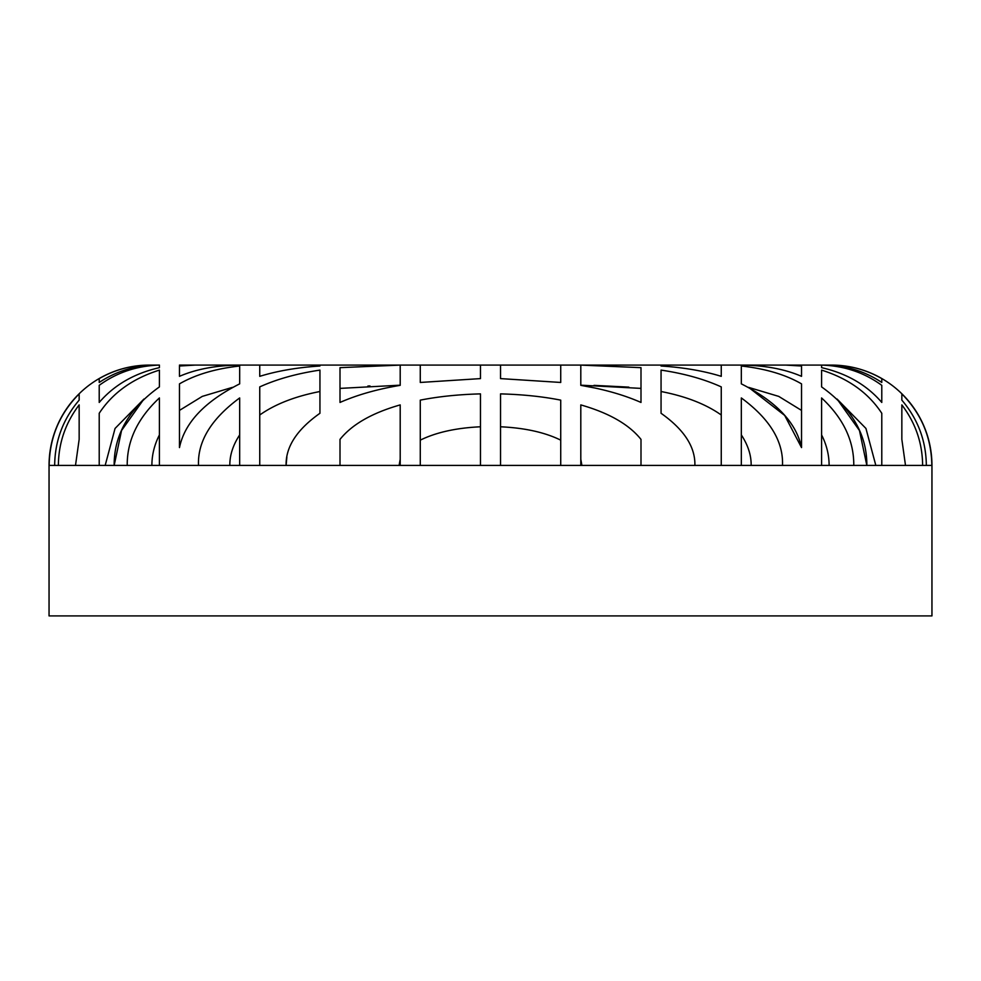 <?xml version="1.0" encoding="UTF-8"?>
<svg xmlns="http://www.w3.org/2000/svg" width="981" height="981" viewBox="0 0 981 981"><rect width="100%" height="100%" fill="white"/><g stroke="black" fill="none" stroke-linecap="round" stroke-linejoin="round"><path stroke-width="1.47" d="M99.216 402.443L99.216 385.337C116.788 372.522 136.85 365.778 159.412 365.104L149.529 365.091L159.412 365.091C136.85 365.778 116.788 372.522 99.216 385.337L99.216 402.443C114.237 384.969 134.311 373.381 159.412 367.654L159.412 365.104L159.412 367.654M881.784 382.455C864.568 371.039 845.414 365.251 824.31 365.091L801.526 365.091L824.31 365.091C845.414 365.251 864.568 371.039 881.784 382.455L881.784 378.605C866.211 369.678 849.436 365.165 831.471 365.091L821.588 365.091L831.471 365.091L821.588 365.091L821.588 367.654C846.689 373.381 866.763 384.969 881.784 402.443L881.784 385.337C864.212 372.522 844.15 365.778 821.588 365.104L821.588 367.654M801.526 365.091L741.329 365.091L801.526 365.091M801.526 376.336C784.886 369.138 764.959 365.386 741.722 365.091L580.801 365.091L580.801 385.337C603.732 389.175 623.793 394.877 640.998 402.443L640.998 367.654L580.801 365.104L661.059 365.091L661.059 366.011C683.475 367.446 703.536 370.892 721.256 376.336L721.256 365.091L741.722 365.091C764.959 365.386 784.886 369.138 801.526 376.336L801.526 366.011L785.916 365.091L801.526 366.011M630.599 365.091L350.401 365.091L420.273 365.091L420.273 382.455L480.469 378.605L480.469 365.091L500.531 365.091L500.531 378.605L560.727 382.455L560.727 365.091L630.599 365.091M400.199 365.091L239.278 365.091L259.744 365.091L259.744 376.336C277.464 370.892 297.525 367.446 319.941 366.011L319.941 365.091L400.199 365.091L340.002 367.654L340.002 402.443C357.207 394.877 377.28 389.175 400.199 385.337L400.199 365.104L340.002 367.654L340.002 402.443C357.207 394.877 377.28 389.175 400.199 385.337M179.474 365.091L239.671 365.091L184.367 365.091L239.671 365.091L184.367 365.091L195.084 365.091L179.474 366.011L179.474 376.336C196.114 369.138 216.041 365.386 239.278 365.091C216.041 365.386 196.114 369.138 179.474 376.336M99.216 378.605C114.789 369.678 131.564 365.165 149.529 365.091C131.564 365.165 114.789 369.678 99.216 378.605L99.216 382.455C116.432 371.039 135.586 365.251 156.69 365.091C135.586 365.251 116.432 371.039 99.216 382.455M79.154 404.908C65.469 422.934 58.541 443.105 58.382 465.423L54.666 465.423C54.911 440.825 63.078 419.059 79.154 400.138L79.154 393.884C59.583 413.712 49.59 437.563 49.16 465.423L49.05 465.423A100.332 100.332 0 0 1 149.382 365.091A100.332 100.332 0 0 0 49.05 465.423L58.382 465.423C58.541 443.105 65.469 422.934 79.154 404.908L79.154 439.39L79.154 404.908M179.474 365.19L184.367 365.091L179.474 365.19M831.618 365.091A100.332 100.332 0 0 1 931.95 465.423L931.84 465.423C931.41 437.563 921.417 413.712 901.846 393.884L901.846 400.138C917.922 419.059 926.089 440.825 926.334 465.423L922.618 465.423C922.459 443.105 915.531 422.934 901.846 404.908L901.846 439.39L905.5 465.423L881.784 465.423L881.784 413.283C868.43 392.94 848.369 378.543 821.588 370.107L821.588 386.894C851.949 408.623 867.032 434.804 866.836 465.423L853.777 465.423C853.997 440.653 843.268 418.164 821.588 397.943L821.588 465.423L782.495 465.423C783.488 441.376 769.766 418.887 741.329 397.943L741.329 465.423L721.256 465.423L721.256 386.894C704.137 379.132 684.076 373.528 661.059 370.107L661.059 413.283C684.088 429.555 695.37 446.931 694.891 465.423L640.998 465.423L640.998 439.39C629.029 424.442 608.968 412.952 580.801 404.908L580.801 465.423L560.727 465.423L560.727 400.138C542.554 396.545 522.493 394.46 500.531 393.884L500.531 465.423L480.469 465.423L480.469 393.884C458.507 394.46 438.446 396.545 420.273 400.138L420.273 465.423L400.199 465.423L400.199 404.908C372.032 412.952 351.971 424.442 340.002 439.39L340.002 465.423L286.109 465.423C285.63 446.931 296.912 429.555 319.941 413.283L319.941 370.107C296.924 373.54 276.863 379.132 259.744 386.894L259.744 465.423L239.671 465.423L239.671 397.943C211.234 418.887 197.512 441.376 198.505 465.423L159.412 465.423L159.412 397.943C137.732 418.164 127.003 440.653 127.223 465.423L114.164 465.423C113.968 434.804 129.051 408.623 159.412 386.894L159.412 370.107C132.631 378.543 112.57 392.94 99.216 413.283L99.216 465.423L75.5 465.423L79.154 439.39L75.5 465.423L58.382 465.423L931.95 465.423L931.95 615.909L49.05 615.909L49.05 465.423L49.05 615.909L931.95 615.909L931.95 465.423A100.332 100.332 0 0 0 831.618 365.091M801.526 447.581L801.526 383.865C785.474 374.607 765.413 368.66 741.329 366.011L741.329 383.865C776.29 401.511 796.351 422.75 801.526 447.581L801.526 383.865C785.474 374.607 765.413 368.66 741.329 366.011L741.329 383.865C776.29 401.511 796.351 422.75 801.526 447.581L784.69 415.429L748.638 387.385L778.742 396.398L801.526 410.401L778.742 396.398L748.638 387.385L778.742 396.398L801.526 410.401L778.742 396.398L748.638 387.385M239.671 366.011C215.587 368.66 195.526 374.607 179.474 383.865L179.474 447.581C184.649 422.75 204.71 401.511 239.671 383.865L239.671 366.011L239.671 383.865C204.71 401.511 184.649 422.75 179.474 447.581L179.474 383.865C195.526 374.607 215.587 368.66 239.671 366.011M114.164 465.423L99.216 465.423L99.216 413.283C112.57 392.94 132.631 378.543 159.412 370.107L159.412 386.894C129.051 408.623 113.968 434.804 114.164 465.423L121.546 430.5L143.937 399.046L115.059 428.452L105.175 465.423L115.059 428.452L143.937 399.046L121.546 430.5L114.164 465.423M875.825 465.423L865.941 428.452L837.063 399.046L859.454 430.5L866.836 465.423L859.454 430.5L837.063 399.046L865.941 428.452L875.825 465.423M829.104 465.423C829.129 455.025 826.627 444.871 821.588 434.926C826.627 444.871 829.129 455.025 829.104 465.423M751.164 465.423C751.299 455.27 748.013 445.104 741.329 434.926C748.013 445.104 751.299 455.27 751.164 465.423M721.256 415C705.891 404.147 685.829 396.324 661.059 391.517C685.829 396.324 705.891 404.147 721.256 415C705.891 404.147 685.829 396.324 661.059 391.517C685.829 396.324 705.891 404.147 721.256 415M580.801 459.231L581.905 465.423L580.801 459.231L580.801 404.908L580.801 465.423L640.998 465.423L640.998 439.39C629.029 424.442 608.968 412.952 580.801 404.908M560.727 440.15C544.97 432.388 524.896 427.924 500.531 426.784C524.896 427.924 544.97 432.388 560.727 440.15C544.97 432.388 524.896 427.924 500.531 426.784C524.896 427.924 544.97 432.388 560.727 440.15M480.469 426.784C456.104 427.924 436.03 432.388 420.273 440.15C436.03 432.388 456.104 427.924 480.469 426.784C456.104 427.924 436.03 432.388 420.273 440.15C436.03 432.388 456.104 427.924 480.469 426.784M400.199 459.231L399.095 465.423L400.199 459.231L400.199 404.908L400.199 465.423L340.002 465.423L340.002 439.39L340.002 465.423M319.941 391.517C295.171 396.324 275.109 404.147 259.744 415C275.109 404.147 295.171 396.324 319.941 391.517C295.171 396.324 275.109 404.147 259.744 415C275.109 404.147 295.171 396.324 319.941 391.517M239.671 434.926C232.988 445.104 229.701 455.27 229.836 465.423C229.701 455.27 232.988 445.104 239.671 434.926M232.362 387.385L202.258 396.398L179.474 410.401L202.258 396.398L232.362 387.385L202.258 396.398L179.474 410.401L202.258 396.398L232.362 387.385M159.412 434.926C154.373 444.871 151.871 455.025 151.896 465.423C151.871 455.025 154.373 444.871 159.412 434.926M640.998 388.39L580.801 385.177L640.998 388.39M400.199 385.177L340.002 388.39L400.199 385.177M54.666 465.423L49.16 465.423C49.59 437.563 59.583 413.712 79.154 393.884L79.154 400.138C63.078 419.059 54.911 440.825 54.666 465.423M319.941 413.283C296.912 429.555 285.63 446.931 286.109 465.423L286.844 457.158L286.109 465.423L259.744 465.423L259.744 386.894C276.863 379.132 296.924 373.54 319.941 370.107M594.412 387.924L580.801 385.337L594.412 387.924M594.008 385.361L628.833 387.127L594.008 385.361M367.9 386.048L369.96 385.938L367.9 386.048M179.474 366.011L195.084 365.091L239.671 365.091M259.744 365.091L319.941 365.091L319.941 366.011M480.469 378.605L420.273 382.455L420.273 365.091L480.469 365.091M500.531 378.605L560.727 382.455L560.727 365.091L500.531 365.091M721.256 365.091L661.059 365.091L661.059 366.011M881.784 378.605C866.211 369.678 849.436 365.165 831.471 365.091M926.334 465.423L931.84 465.423C931.41 437.563 921.417 413.712 901.846 393.884L901.846 400.138C917.922 419.059 926.089 440.825 926.334 465.423M905.5 465.423L922.618 465.423C922.459 443.105 915.531 422.934 901.846 404.908L901.846 439.39L905.5 465.423M866.836 465.423L881.784 465.423L881.784 413.283C868.43 392.94 848.369 378.543 821.588 370.107L821.588 386.894C851.949 408.623 867.032 434.804 866.836 465.423M821.588 465.423L853.777 465.423C853.997 440.653 843.268 418.164 821.588 397.943L821.588 465.423M741.329 465.423L782.495 465.423C783.488 441.376 769.766 418.887 741.329 397.943L741.329 465.423M661.059 413.283C684.088 429.555 695.37 446.931 694.891 465.423L721.256 465.423L721.256 386.894C704.137 379.132 684.076 373.528 661.059 370.107M640.998 439.39L640.998 465.423M500.531 465.423L560.727 465.423L560.727 400.138C542.554 396.545 522.493 394.46 500.531 393.884L500.531 465.423M480.469 465.423L420.273 465.423L420.273 400.138C438.446 396.545 458.507 394.46 480.469 393.884L480.469 465.423M340.002 439.39C351.971 424.442 372.032 412.952 400.199 404.908M239.671 465.423L198.505 465.423C197.512 441.376 211.234 418.887 239.671 397.943L239.671 465.423M159.412 465.423L127.223 465.423C127.003 440.653 137.732 418.164 159.412 397.943L159.412 465.423M580.801 385.337C603.732 389.175 623.793 394.877 640.998 402.443L640.998 367.654L580.801 365.104M881.784 402.443L881.784 385.337C864.212 372.522 844.15 365.778 821.588 365.104"/></g></svg>
